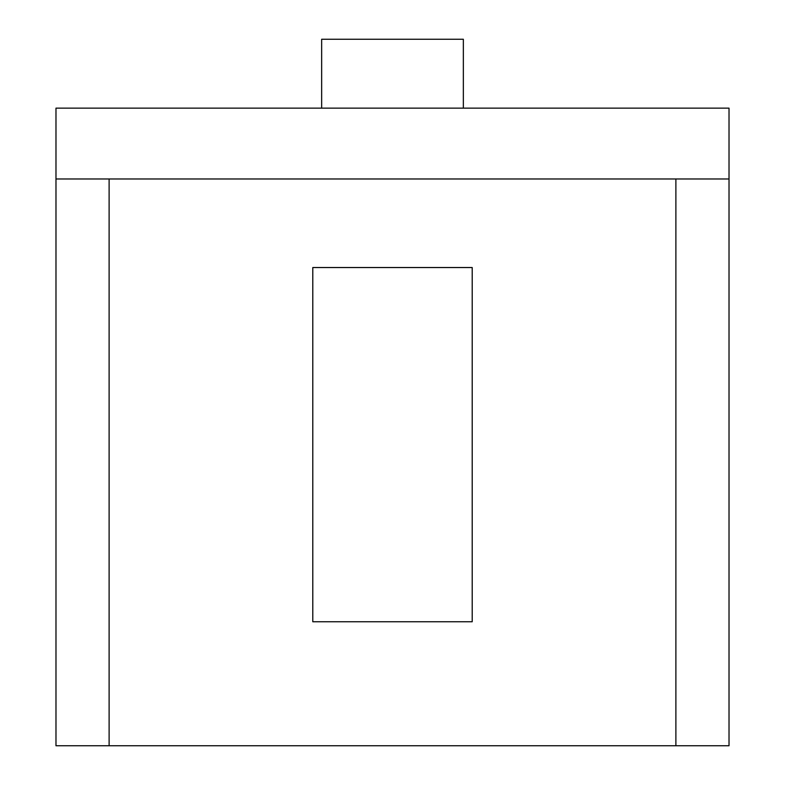 <?xml version="1.0" encoding="UTF-8"?>
<svg xmlns="http://www.w3.org/2000/svg" width="785" height="785" viewBox="0 0 785 785"><rect width="100%" height="100%" fill="white"/><g stroke="black" fill="none" stroke-linecap="round" stroke-linejoin="round"><path stroke-width="1.18" d="M109.115 178.98L729.02 178.98L729.02 108.134L55.98 108.134L55.98 745.75L109.115 745.75L109.115 178.98L55.98 178.98M729.02 178.98L729.02 745.75L109.115 745.75M675.885 178.98L675.885 745.75M312.793 621.769L472.207 621.769L472.207 267.538L312.793 267.538L312.793 621.769M321.654 108.134L321.654 39.25L463.346 39.25L463.346 108.134"/></g></svg>
